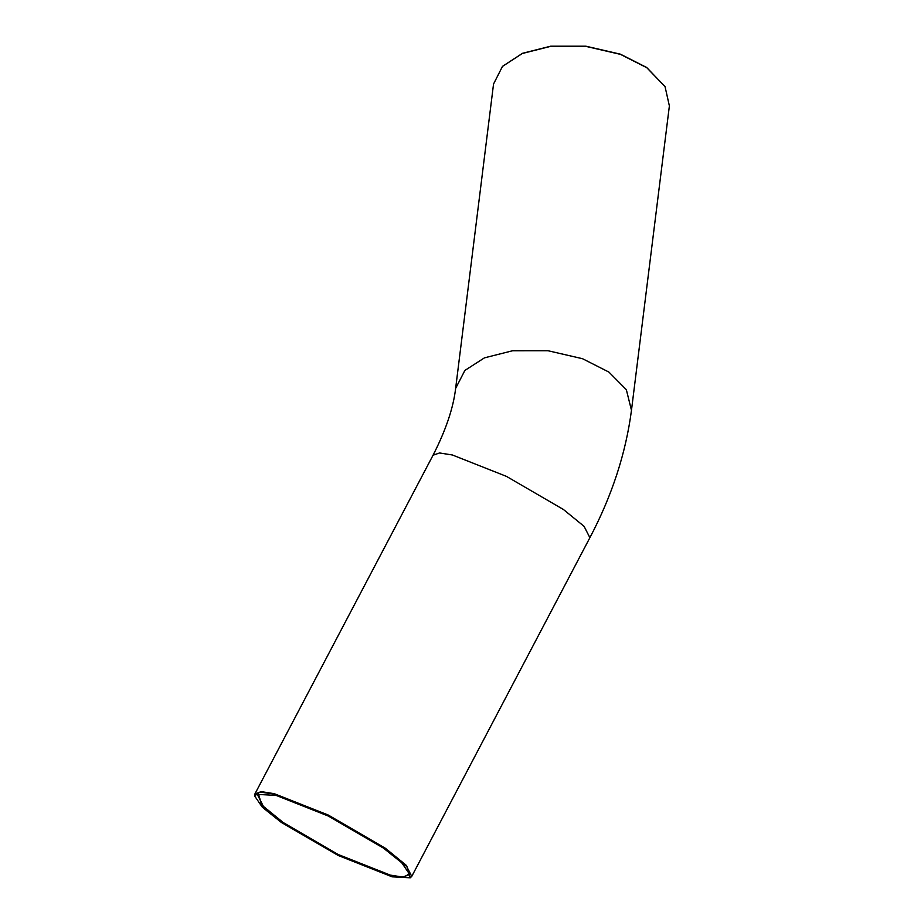 <?xml version="1.0" encoding="UTF-8"?>
<svg xmlns="http://www.w3.org/2000/svg" width="924" height="924" viewBox="0 0 924 924"><rect width="100%" height="100%" fill="white"/><g stroke="black" fill="none" stroke-linecap="round" stroke-linejoin="round"><path stroke-width="1.39" d="M383.402 848.07L328.355 816.065L276.137 795.402L258.639 794.467L261.677 805.058L282.975 822.81L338.022 854.816L390.24 875.478L404.042 877.373L409.182 873.642L401.721 862.739L383.402 848.07M409.159 873.272L408.847 874.866L402.598 877.038L390.263 875.097L338.161 854.492L283.241 822.556L263.386 806.352L257.831 795.437L258.812 794.374M385.1 848.498L407.126 866.862L410.256 877.8L392.169 876.83L338.184 855.474L281.266 822.383L262.324 807.218L254.608 795.934L259.921 792.076L274.197 794.051L328.193 815.407L385.1 848.498M410.256 877.8L411.746 876.391L405.971 865.06L385.366 848.244L328.332 815.072L274.22 793.67L261.411 791.66L254.92 793.912L254.608 795.934M664.98 86.533L646.708 67.498L620.42 54.181L585.897 46.2L550.658 46.2L522.51 53.303L502.575 66.309M646.812 67.718L665.049 86.66L669.38 105.925L631.473 410.291L626.345 389.697L608.904 372.083L582.559 358.72L547.967 350.727L512.647 350.739L484.442 357.854L464.876 370.443L455.636 388.392L493.543 84.026L502.471 66.413L522.349 53.488L550.554 46.373L585.874 46.373L620.466 54.366L646.812 67.718M254.92 793.912L433.056 455.22L439.547 452.968L452.356 454.978L506.456 476.38L563.501 509.551L584.107 526.368L589.882 537.699C611.977 495.749 625.837 453.28 631.473 410.291M411.746 876.391L589.882 537.699M455.636 388.392C453.349 407.923 445.83 430.203 433.056 455.22"/></g></svg>
